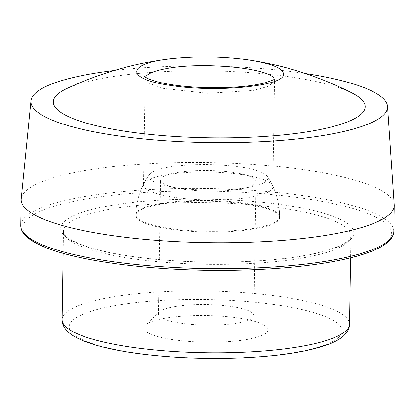 <?xml version="1.0" encoding="UTF-8"?>
<svg xmlns="http://www.w3.org/2000/svg" width="415" height="415" viewBox="0 0 415 415"><rect width="100%" height="100%" fill="white"/><g stroke="black" fill="none" stroke-linecap="round" stroke-linejoin="round"><path stroke-width="0.31" stroke-dasharray="2.08 1.56" d="M172.396 58.572C197.462 56.03 222.549 56.43 247.646 59.77M352.091 93.033A155.952 33.491 0.9 0 0 106.116 77.657A155.952 33.491 0.9 0 0 66.841 88.545M145.468 77.206L145.177 78.456L149.872 83.752L163.334 88.405L207.713 93.328L253.332 90.46L268.132 86.445L274.398 81.413L274.274 79.327M165.403 174.917A64.683 13.887 0.9 0 0 143.896 183.487A64.683 13.887 0.9 0 0 143.507 184.96A64.683 13.887 0.9 0 0 207.962 199.864A64.683 13.887 0.9 0 0 272.852 186.994A64.683 13.887 0.9 0 0 272.505 185.51A64.683 13.887 0.9 0 0 231.715 173.392A64.683 13.887 0.9 0 0 165.403 174.917M247.708 187.497A59.568 12.792 -179.1 0 1 166.757 185.853A59.568 12.792 -179.1 0 1 149.441 174.492A59.568 12.792 -179.1 0 1 208.517 164.522A59.568 12.792 -179.1 0 1 267.244 176.339A59.568 12.792 -179.1 0 1 249.581 187.155A59.568 12.792 -179.1 0 1 247.708 187.497M255.225 228.867A71.868 15.433 0.9 0 0 279.554 217.704A71.868 15.433 0.9 0 0 237.375 202.966A71.868 15.433 0.9 0 0 160.169 204.289A71.868 15.433 0.9 0 0 135.84 215.447A71.868 15.433 0.9 0 0 178.019 230.19A71.868 15.433 0.9 0 0 255.225 228.867M160.18 203.563A71.868 15.433 0.9 0 0 135.85 214.69A71.868 15.433 0.9 0 0 135.85 214.721A71.868 15.433 0.9 0 0 207.469 231.285A71.868 15.433 0.9 0 0 279.57 216.983A71.868 15.433 0.9 0 0 279.57 216.946A71.868 15.433 0.9 0 0 237.313 202.235A71.868 15.433 0.9 0 0 160.18 203.563M164.838 318.243A62.141 13.342 0.9 0 0 145.364 324.981A62.141 13.342 0.9 0 0 205.726 342.209A62.141 13.342 0.9 0 0 266.596 326.885A62.141 13.342 0.9 0 0 164.838 318.243M305.269 73.491A178.336 38.294 0.9 0 0 114.244 70.488M394.229 204.787A186.568 40.063 0.9 0 0 283.217 167.074A186.568 40.063 0.9 0 0 84.323 170.679A186.568 40.063 0.9 0 0 21.201 198.93M174.565 306.664A47.772 10.256 0.9 0 0 159.593 311.847A47.772 10.256 0.9 0 0 158.39 314.082A47.772 10.256 0.9 0 0 186.428 323.882A47.772 10.256 0.9 0 0 237.743 323A47.772 10.256 0.9 0 0 253.918 315.582A47.772 10.256 0.9 0 0 252.787 313.309A47.772 10.256 0.9 0 0 174.565 306.664M239.849 189.007A47.772 10.256 -179.1 0 1 174.933 187.689A47.772 10.256 -179.1 0 1 160.496 180.089A47.772 10.256 -179.1 0 1 208.418 170.581A47.772 10.256 -179.1 0 1 256.024 181.588A47.772 10.256 -179.1 0 1 241.354 188.732A47.772 10.256 -179.1 0 1 239.849 189.007M115.417 305.559A136.545 29.32 0.9 0 0 162.187 356.049A136.545 29.32 0.9 0 0 339.553 325.111A136.545 29.32 0.9 0 0 115.417 305.559M349.544 324.146A143.735 30.866 0.9 0 0 265.185 294.666A143.735 30.866 0.9 0 0 110.774 297.311A143.735 30.866 0.9 0 0 62.115 319.628M112.164 208.88A143.735 30.866 0.9 0 0 63.5 231.202A143.735 30.866 0.9 0 0 206.732 264.319A143.735 30.866 0.9 0 0 350.934 235.715A143.735 30.866 0.9 0 0 266.575 206.234A143.735 30.866 0.9 0 0 112.164 208.88M110.307 205.581A146.609 31.483 0.9 0 0 160.522 259.795A146.609 31.483 0.9 0 0 350.96 226.58A146.609 31.483 0.9 0 0 110.307 205.581M393.84 231.477A186.568 40.063 0.9 0 0 284.337 193.208A186.568 40.063 0.9 0 0 83.913 196.643A186.568 40.063 0.9 0 0 20.75 225.615M85.308 199.117A184.416 39.601 0.9 0 0 148.471 267.307A184.416 39.601 0.9 0 0 388.015 225.527A184.416 39.601 0.9 0 0 85.308 199.117M247.916 59.807L248.253 59.859M144.659 76.547L145.177 78.456L143.507 184.96M275.104 78.7L274.523 80.593L272.852 186.994M279.57 216.983L279.554 217.704A71.868 71.868 0 0 0 267.244 176.339M149.441 174.492A71.868 71.868 0 0 0 135.84 215.447L135.85 214.721M63.153 253.326L63.5 231.202C62.79 232.343 64.548 234.703 68.776 238.277L79.042 243.709C92.094 249.099 110.738 253.482 134.963 256.869C168.962 261.414 204.88 263.011 242.728 261.663C277.428 260.215 305.196 256.558 326.034 250.691C338.951 246.785 346.815 242.868 349.622 238.941L350.934 235.715L350.587 257.84M135.85 214.69C136.167 203.708 138.849 193.307 143.896 183.487M279.57 216.946C279.596 205.959 277.241 195.481 272.505 185.51M159.593 311.847L145.364 324.981M252.787 313.309L266.596 326.885M241.354 188.732L249.581 187.155M174.933 187.689L166.757 185.853M253.918 315.582L256.024 181.588M158.39 314.082L160.496 180.089"/><path stroke-width="0.62" d="M247.646 59.77L247.916 59.807C272.323 63.594 284.166 68.615 283.455 74.866C282.449 86.336 215.416 92.659 171.281 85.532C124.785 79.255 125.449 63.194 172.396 58.572L172.396 58.572C154.323 60.683 137.453 63.936 121.797 68.325C102.51 73.663 84.188 80.406 66.825 88.551M172.396 58.572C197.613 56.015 222.788 56.424 247.916 59.807L247.916 59.807C266.243 62.561 283.3 66.457 299.085 71.489C317.714 77.361 335.382 84.541 352.096 93.033A155.952 33.491 0.9 0 1 364.904 108.652A155.952 33.491 0.9 0 1 172.241 136.307A155.952 33.491 0.9 0 1 66.841 88.545M274.274 79.327C272.302 68.376 203.63 61.425 167.074 68.465C154.494 70.706 147.289 73.616 145.468 77.206M114.244 70.488A178.336 38.294 0.9 0 0 91.31 73.829A178.336 38.294 0.9 0 0 30.969 100.835A178.336 38.294 0.9 0 0 208.646 142.615A178.336 38.294 0.9 0 0 387.548 106.437A178.336 38.294 0.9 0 0 305.269 73.491M30.969 100.835L21.201 198.93A186.568 40.063 0.9 0 0 21.16 199.646A186.568 40.063 0.9 0 0 207.075 242.635A186.568 40.063 0.9 0 0 394.25 205.508A186.568 40.063 0.9 0 0 394.229 204.787L387.548 106.437M62.115 319.628A143.735 30.866 0.9 0 0 205.347 352.75A143.735 30.866 0.9 0 0 349.544 324.146C349.648 327.964 347.723 331.824 343.77 335.725C340.476 338.687 336.15 341.255 330.796 343.433C311.24 351.163 282.133 355.966 243.481 357.834C206.359 359.416 170.928 357.958 137.189 353.466C112.781 350.104 93.899 345.488 80.536 339.626C75.105 337.239 70.758 334.485 67.495 331.362C63.687 327.342 61.892 323.43 62.115 319.628L63.153 253.326M21.16 199.646L20.75 225.615A186.568 40.063 0.9 0 0 206.665 268.604A186.568 40.063 0.9 0 0 393.84 231.477L394.25 205.508M144.659 76.547L146.713 77.958C149.716 79.628 154.769 81.267 161.881 82.881C177.47 86.18 195.984 87.809 217.429 87.757C237.458 87.518 253.425 85.848 265.325 82.761L273.516 79.773L275.104 78.7M20.75 225.615C20.755 229.49 22.643 233.147 26.42 236.581C31.509 241.214 39.664 245.509 50.874 249.462C87.856 262.835 160.143 271.26 229.355 270.352C266.866 269.89 299.993 267.229 328.727 262.358C358.275 257.248 378.024 250.51 387.973 242.132C391.765 238.853 393.721 235.3 393.84 231.477M350.587 257.84L349.544 324.146"/></g></svg>
